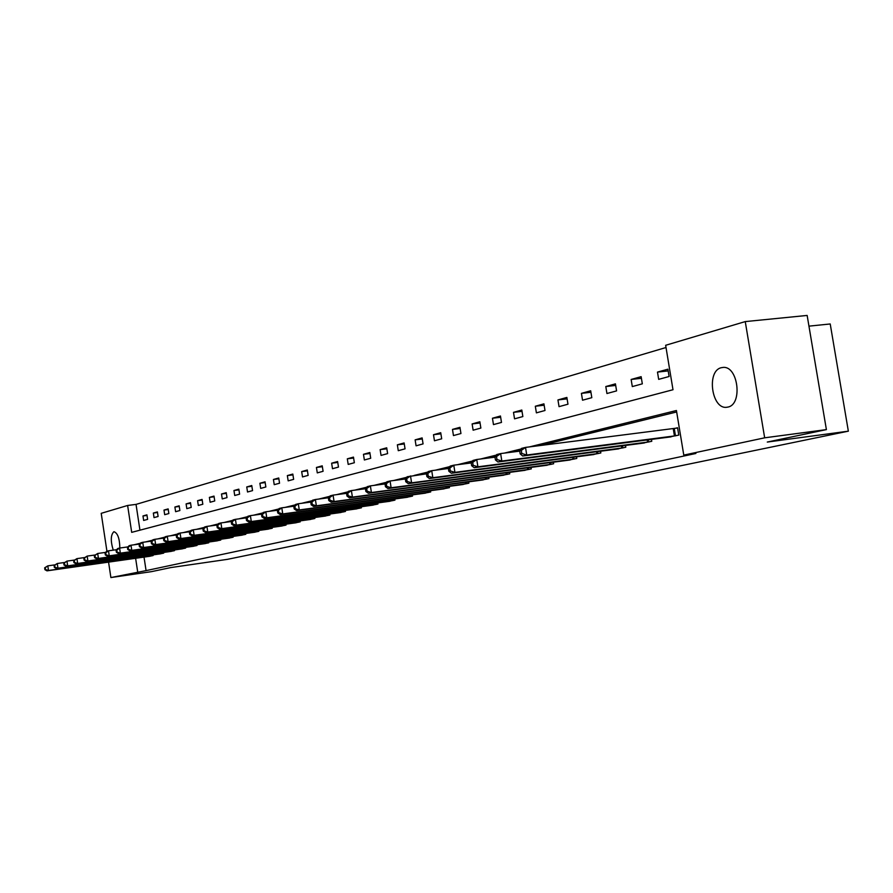 <?xml version="1.0" encoding="UTF-8"?>
<svg xmlns="http://www.w3.org/2000/svg" width="893" height="893" viewBox="0 0 893 893"><rect width="100%" height="100%" fill="white"/><g stroke="black" fill="none" stroke-linecap="round" stroke-linejoin="round"><path stroke-width="1.34" d="M727.884 407.074L726.846 407.253C711.643 409.775 706.229 370.796 721.343 367.693L723.084 367.425C738.187 365.695 742.887 404.585 727.884 407.074M113.244 550.144C110.464 541.024 110.665 534.885 113.846 531.748L114.014 531.715C117.709 533.11 119.651 538.535 119.841 548.023M808.946 326.146L830.222 323.969L848.35 431.174L227.347 559.364L170.831 567.568L151.486 571.643L110.888 577.559L108.566 562.121M106.926 551.193L101.21 513.33L127.621 505.471L131.695 532.351L672.998 389.739L665.653 345.29L745.253 321.592L764.665 437.816L683.781 455.106L676.425 410.512L529.426 446.913M666.022 347.511L136.037 504.389L127.621 505.471M764.665 437.816L826.393 429.611L807.149 315.441L745.253 321.592M136.037 504.389L139.944 530.174M143.65 520.452L147.613 519.369L146.921 514.848L142.969 515.953L143.65 520.452M154.031 517.605L158.106 516.489L157.402 511.923L153.339 513.051L154.031 517.605M164.692 514.692L168.855 513.542L168.152 508.91L163.988 510.082L164.692 514.692M175.608 511.7L179.884 510.528L179.169 505.829L174.894 507.023L175.608 511.7M186.816 508.63L191.214 507.425L190.477 502.67L186.101 503.898L186.816 508.63M198.324 505.471L202.823 504.244L202.086 499.421L197.587 500.683L198.324 505.471M210.134 502.234L214.755 500.973L214.007 496.095L209.386 497.379L210.134 502.234M222.257 498.919L227.012 497.613L226.253 492.668L221.509 493.996L222.257 498.919M234.725 495.503L239.603 494.164L238.833 489.152L233.955 490.514L234.725 495.503M247.528 491.998L252.552 490.614L251.759 485.535L246.747 486.942L247.528 491.998M260.689 488.393L265.857 486.975L265.054 481.818L259.896 483.258L260.689 488.393M274.229 484.676L279.542 483.225L278.739 477.989L273.425 479.474L274.229 484.676M288.171 480.858L293.641 479.362L292.815 474.06L287.345 475.589L288.171 480.858M302.515 476.929L308.141 475.389L307.304 470.008L301.678 471.582L302.515 476.929M317.283 472.888L323.087 471.292L322.228 465.833L316.435 467.452L317.283 472.888M332.497 468.713L338.48 467.072L337.61 461.536L331.638 463.199L332.497 468.713M348.192 464.416L354.354 462.73L353.472 457.104L347.31 458.823L348.192 464.416M364.366 459.984L370.718 458.243L369.825 452.528L363.473 454.303L364.366 459.984M381.054 455.408L387.618 453.611L386.702 447.806L380.139 449.637L381.054 455.408M398.278 450.697L405.054 448.833L404.116 442.939L397.352 444.826L398.278 450.697M416.071 445.819L423.07 443.899L422.121 437.905L415.122 439.858L416.071 445.819M434.456 440.785L441.689 438.798L440.718 432.703L433.496 434.724L434.456 440.785M453.465 435.572L460.944 433.529L459.951 427.323L452.472 429.41L453.465 435.572M473.123 430.192L480.869 428.071L479.854 421.764L472.118 423.929L473.123 430.192M493.472 424.61L501.486 422.422L500.46 416.004L492.445 418.237L493.472 424.61M514.547 418.839L522.851 416.562L521.802 410.032L513.497 412.354L514.547 418.839M536.392 412.856L544.998 410.501L543.926 403.848L535.32 406.248L536.392 412.856M559.04 406.65L567.97 404.205L566.865 397.43L557.946 399.93L559.04 406.65M582.537 400.209L591.813 397.675L590.686 390.777L581.421 393.366L582.537 400.209M606.939 393.523L616.583 390.888L615.433 383.856L605.8 386.546L606.939 393.523M632.3 386.58L642.324 383.834L641.141 376.667L631.139 379.458L632.3 386.58M658.677 379.358L669.103 376.5L667.897 369.189L657.482 372.091L658.677 379.358M144.03 557.087L146.072 570.616L695.881 453.477L683.781 455.106M676.66 411.963L540.678 445.484M519.826 450.619L515.574 451.668M495.079 456.714L491.474 457.607M471.337 462.563L468.323 463.311M448.532 468.189L446.053 468.803M426.597 473.591L424.633 474.083M405.5 478.793L404.016 479.161M385.184 483.805L384.135 484.062M365.605 488.627L364.969 488.784M149.098 556.372L153.105 555.558L153.004 554.899M159.557 553.973L163.676 553.135L163.564 552.454M170.295 551.506L174.503 550.646L174.403 549.954M181.301 548.983L185.621 548.101L185.51 547.387M192.587 546.393L197.029 545.489L196.918 544.752M204.184 543.737L208.739 542.81L208.616 542.051M216.073 541.002L220.761 540.053L220.638 539.272M228.295 538.2L233.106 537.218L232.984 536.414M240.853 535.32L245.787 534.315L245.664 533.489M253.757 532.362L258.836 531.324L258.702 530.475M267.018 529.315L272.242 528.254L272.108 527.372M280.67 526.178L286.039 525.095L285.905 524.18M294.712 522.963L300.238 521.836L300.093 520.898M309.168 519.637L314.861 518.487L314.704 517.516M324.047 516.221L329.919 515.038L329.763 514.033M339.385 512.705L345.435 511.477L345.267 510.439M355.191 509.077L361.431 507.816L361.263 506.733M371.499 505.338L377.929 504.032L377.75 502.915M388.321 501.475L394.952 500.136L394.773 498.975M405.679 497.49L412.533 496.106L412.343 494.901M423.617 493.371L430.694 491.943L430.493 490.692M442.147 489.118L449.469 487.645L449.257 486.339M461.301 484.72L468.881 483.191L468.658 481.84M481.115 480.166L488.962 478.592L488.728 477.186M501.632 475.456L509.747 473.826L509.512 472.364M522.885 470.578L531.29 468.892L531.045 467.363M544.897 465.521L553.627 463.768L553.359 462.172M567.736 460.286L576.789 458.466L576.51 456.792M591.434 454.838L600.833 452.952L600.543 451.211M616.036 449.19L625.803 447.237L625.502 445.406M641.609 443.319L651.767 441.287L651.455 439.367M668.21 437.202L678.769 435.092L677.564 427.758L674.717 428.428M826.393 429.611L767.288 442.057L848.35 431.174M146.072 570.616L110.888 577.559M135.624 558.281L137.667 571.833M521.032 448.989L504.478 453.086M496.307 455.106L480.523 459.013M472.564 460.989L457.529 464.706M449.759 466.626L435.416 470.187M427.836 472.062L414.129 475.444M406.739 477.286L393.646 480.523M386.423 482.309L373.91 485.412M366.844 487.154L354.878 490.123M347.969 491.831L336.516 494.666M329.763 496.341L318.79 499.053M312.17 500.694L301.667 503.295M295.192 504.891L285.113 507.391M278.772 508.965L269.106 511.354M262.888 512.895L253.623 515.183M247.528 516.701L238.632 518.9M232.649 520.373L224.098 522.494M218.238 523.945L210.022 525.977M204.274 527.406L196.382 529.359M190.734 530.755L183.132 532.641M177.595 534.014L170.284 535.822M164.837 537.162L157.815 538.903M152.457 540.232L145.693 541.906M140.435 543.212L133.917 544.819M147.01 515.417L142.969 515.953M157.492 512.504L153.339 513.051M168.241 509.523L163.988 510.082M179.27 506.454L174.894 507.023M190.577 503.317L186.101 503.898M202.186 500.08L197.587 500.683M214.108 496.776L209.386 497.379M226.364 493.371L221.509 493.996M238.944 489.877L233.955 490.514M251.871 486.283L246.747 486.942M265.176 482.588L259.896 483.258M278.862 478.793L273.425 479.474M292.937 474.875L287.345 475.589M307.438 470.857L301.678 471.582M322.362 466.704L316.435 467.452M337.755 462.44L331.638 463.199M353.617 458.042L347.31 458.823M369.97 453.499L363.473 454.303M386.859 448.811L380.139 449.637M404.283 443.977L397.352 444.826M422.289 438.988L415.122 439.858M440.896 433.831L433.496 434.724M460.141 428.495L452.472 429.41M480.043 422.981L472.118 423.929M500.66 417.265L492.445 418.237M522.014 411.36L513.497 412.354M544.15 405.221L535.32 406.248M567.1 398.87L557.946 399.93M590.932 392.273L581.421 393.366M615.69 385.43L605.8 386.546M641.42 378.308L631.139 379.458M668.187 370.908L657.482 372.091M44.65 567.825L44.929 569.678L45.521 569.533L45.242 567.68L44.65 567.825L47.798 565.861L48.49 570.493L152.022 555.803M45.521 569.533L48.49 570.493L46.994 570.85L150.18 556.227M45.242 567.68L47.798 565.861L54.707 564.889M44.929 569.678L46.994 570.85M54.071 565.515L54.35 567.39L54.964 567.234L54.674 565.358L54.071 565.515L57.264 563.505L57.967 568.205L162.559 553.392M54.964 567.234L57.967 568.205L56.426 568.573L160.673 553.816M54.674 565.358L57.264 563.505L64.363 562.512M54.35 567.39L56.426 568.573M63.727 563.126L64.017 565.035L64.642 564.878L64.352 562.981L63.727 563.126L66.975 561.105L67.689 565.861L173.376 550.914M64.642 564.878L67.689 565.861L66.115 566.24L171.434 551.349M64.352 562.981L66.975 561.105L74.264 560.078M64.017 565.035L66.115 566.24M73.639 560.692L73.929 562.612L74.577 562.456L74.286 560.525L73.639 560.692L76.943 558.627L77.669 563.45L184.46 548.369M74.577 562.456L77.669 563.45L76.05 563.84L182.473 548.827M74.286 560.525L76.943 558.627L84.433 557.578M73.929 562.612L76.05 563.84M83.83 558.181L84.121 560.134L84.779 559.967L84.489 558.013L83.83 558.181L87.179 556.093L87.905 560.971L195.835 545.768M84.779 559.967L87.905 560.971L86.253 561.373L193.792 546.226M84.489 558.013L87.179 556.093L94.87 555.022M84.121 560.134L86.253 561.373M94.278 555.602L94.58 557.578L95.261 557.422L94.959 555.435L94.278 555.602L97.683 553.481L98.431 558.438L207.511 543.089M95.261 557.422L98.431 558.438L96.723 558.851L205.412 543.569M94.959 555.435L97.683 553.481L105.597 552.387M94.58 557.578L96.723 558.851M105.028 552.957L105.329 554.966L106.033 554.787L105.731 552.789L105.028 552.957L106.736 551.238L108.488 550.814L109.247 555.826L219.499 540.343M106.033 554.787L109.247 555.826L107.495 556.25L217.345 540.834M105.731 552.789L108.488 550.814L116.626 549.675M105.329 554.966L107.495 556.25M116.068 550.233L116.38 552.276L117.095 552.097L116.793 550.066L116.068 550.233L117.787 548.503L119.595 548.056L120.354 553.147L231.812 537.519M117.095 552.097L120.354 553.147L118.557 553.582L229.601 538.021M116.793 550.066L119.595 548.056L127.967 546.896M116.38 552.276L118.557 553.582M127.431 547.442L127.732 549.496L128.48 549.318L128.168 547.264L127.431 547.442L129.15 545.679L131.003 545.221L131.784 550.378L244.459 534.617M128.48 549.318L131.784 550.378L129.931 550.825L242.193 535.141M128.168 547.264L131.003 545.221L139.632 544.027M127.732 549.496L129.931 550.825M139.107 544.563L139.42 546.65L140.179 546.471L139.866 544.373L139.107 544.563L140.848 542.788L142.746 542.308L143.539 547.543L257.463 531.636M140.179 546.471L143.539 547.543L141.641 548.001L255.13 532.172M139.866 544.373L142.746 542.308L151.631 541.091M139.42 546.65L141.641 548.001M151.129 541.604L151.453 543.725L152.234 543.536L151.91 541.415L151.129 541.604L152.87 539.807L154.835 539.316L155.639 544.618L270.836 528.578M152.234 543.536L155.639 544.618L153.674 545.098L268.436 529.125M151.91 541.415L154.835 539.316L163.977 538.055M151.453 543.725L153.674 545.098M163.497 538.557L163.832 540.712L164.636 540.511L164.312 538.356L163.497 538.557L165.261 536.738L167.27 536.235L168.096 541.616L284.588 525.419M164.636 540.511L168.096 541.616L166.076 542.107L282.121 525.988M164.312 538.356L167.27 536.235L176.702 534.929M163.832 540.712L166.076 542.107M176.245 535.42L176.58 537.597L177.406 537.396L177.082 535.208L176.245 535.42L178.008 533.567L180.085 533.054L180.922 538.524L298.742 522.182M177.406 537.396L180.922 538.524L178.846 539.026L296.208 522.762M177.082 535.208L180.085 533.054L189.818 531.715M176.58 537.597L178.846 539.026M189.383 532.183L189.718 534.394L190.577 534.193L190.231 531.971L189.383 532.183L191.147 530.308L193.29 529.783L194.138 535.331L313.32 518.844M190.577 534.193L194.138 535.331L191.995 535.845L310.708 519.436M190.231 531.971L193.29 529.783L203.325 528.41M189.718 534.394L191.995 535.845M202.912 528.846L203.258 531.101L204.14 530.877L203.794 528.634L202.912 528.846L204.698 526.948L206.908 526.401L207.768 532.038L328.334 515.395M204.14 530.877L207.768 532.038L205.557 532.574L325.644 516.02M203.794 528.634L206.908 526.401L217.267 524.995M203.258 531.101L205.557 532.574M216.876 525.408L217.233 527.696L218.138 527.473L217.792 525.184L216.876 525.408L218.662 523.488L220.939 522.93L221.821 528.645L343.805 511.856M218.138 527.473L221.821 528.645L219.544 529.192L341.026 512.493M217.792 525.184L220.939 522.93L231.644 521.467M217.233 527.696L219.544 529.192M231.287 521.858L231.644 524.18L232.582 523.957L232.225 521.624L231.287 521.858L233.073 519.916L235.428 519.335L236.321 525.14L359.745 508.206M232.582 523.957L236.321 525.14L233.966 525.709L356.887 508.854M232.225 521.624L235.428 519.335L246.49 517.828M231.644 524.18L233.966 525.709M246.155 518.197L246.524 520.552L247.495 520.318L247.127 517.951L246.155 518.197L247.953 516.232L250.386 515.629L251.301 521.534L376.199 504.433M247.495 520.318L251.301 521.534L248.868 522.115L373.241 505.103M247.127 517.951L250.386 515.629L261.816 514.078M246.524 520.552L248.868 522.115M261.515 514.413L261.883 516.813L262.888 516.567L262.52 514.167L261.515 514.413L263.323 512.415L265.835 511.789L266.761 517.795L393.166 500.538M262.888 516.567L266.761 517.795L264.25 518.398L390.118 501.241M262.52 514.167L265.835 511.789L277.667 510.204M261.883 516.813L264.25 518.398M277.388 510.506L277.768 512.939L278.806 512.682L278.426 510.249L277.388 510.506L279.208 508.474L281.797 507.838L282.746 513.933L410.691 496.53M278.806 512.682L282.746 513.933L280.145 514.569L407.543 497.245M278.426 510.249L281.797 507.838L294.043 506.186M277.768 512.939L280.145 514.569M293.808 506.454L294.188 508.932L295.259 508.675L294.88 506.197L293.808 506.454L295.628 504.411L298.307 503.741L299.267 509.948L428.785 492.378M295.259 508.675L299.267 509.948L296.588 510.595L425.537 493.126M294.88 506.197L298.307 503.741L310.987 502.045M294.188 508.932L296.588 510.595M310.786 502.279L311.177 504.791L312.293 504.523L311.891 502L310.786 502.279L312.606 500.192L315.385 499.511L316.368 505.818L447.493 488.091M312.293 504.523L316.368 505.818L313.588 506.487L444.134 488.862M311.891 502L315.385 499.511L328.535 497.758M311.177 504.791L313.588 506.487M328.367 497.948L328.769 500.504L329.919 500.225L329.517 497.658L328.367 497.948L330.187 495.838L333.067 495.124L334.071 501.542L466.827 483.66M329.919 500.225L334.071 501.542L331.191 502.246L463.355 484.452M329.517 497.658L333.067 495.124L346.707 493.316M328.769 500.504L331.191 502.246M346.573 493.461L346.986 496.073L348.181 495.782L347.768 493.17L346.573 493.461L348.404 491.317L351.384 490.581L352.411 497.122L486.841 479.072M348.181 495.782L352.411 497.122L349.42 497.836L483.247 479.898M347.768 493.17L351.384 490.581L365.538 488.705M346.986 496.073L349.42 497.836M365.449 488.806L365.873 491.463L367.101 491.172L366.688 488.504L365.449 488.806L367.28 486.64L370.372 485.87L371.41 492.534L507.559 474.328M367.101 491.172L371.41 492.534L368.318 493.271L503.842 475.176M366.688 488.504L370.372 485.87L385.073 483.939M365.873 491.463L368.318 493.271M385.028 483.984L385.452 486.696L386.736 486.384L386.312 483.671L385.028 483.984L386.859 481.785L390.062 480.992L391.123 487.768L529.024 469.405M386.736 486.384L391.123 487.768L387.919 488.549L525.162 470.298M386.312 483.671L390.062 480.992L405.344 478.983L405.779 481.74L407.108 481.416L406.672 478.659L405.344 478.983L407.163 476.75L426.452 473.837M385.452 486.696L387.919 488.549M406.672 478.659L410.501 475.924L411.595 482.834L551.271 464.315M407.108 481.416L411.595 482.834L408.257 483.638L547.264 465.231M405.779 481.74L408.257 483.638M426.441 473.781L426.887 476.594L428.272 476.259L427.825 473.446L426.441 473.781L428.272 471.515L431.721 470.667L432.837 477.699L574.344 459.024M428.272 476.259L432.837 477.699L429.377 478.536L570.192 459.973M427.825 473.446L431.721 470.667L448.398 468.49M426.887 476.594L429.377 478.536M448.375 468.379L448.833 471.247L450.273 470.901L449.815 468.032L448.375 468.379L450.195 466.079L453.789 465.186L454.928 472.364L598.288 453.532M450.273 470.901L454.928 472.364L451.333 473.234L593.979 454.526M449.815 468.032L453.789 465.186L471.214 462.942M448.833 471.247L451.333 473.234M471.191 462.764L471.649 465.688L473.145 465.32L472.676 462.395L471.191 462.764L473 460.431L476.739 459.504L477.911 466.816L623.169 447.839M473.145 465.32L477.911 466.816L474.161 467.72L618.693 448.866M472.676 462.395L476.739 459.504L494.968 457.16M471.649 465.688L474.161 467.72M494.934 456.915L495.414 459.895L496.966 459.515L496.486 456.535L494.934 456.915L496.731 454.537L500.627 453.577L501.833 461.045L649.021 441.912M496.966 459.515L501.833 461.045L497.926 461.982L644.366 442.973M496.486 456.535L500.627 453.577L519.726 451.132M495.414 459.895L497.926 461.982M519.67 450.82L520.161 453.867L521.78 453.477L521.289 450.418L519.67 450.82L521.467 448.409L525.519 447.404L526.747 455.028L675.923 435.751M521.78 453.477L526.747 455.028L522.684 456.01L671.078 436.856M521.289 450.418L525.519 447.404L677.597 427.993M520.161 453.867L522.684 456.01M151.062 555.948L150.939 555.189M151.732 555.848L151.62 555.089M161.588 553.537L161.466 552.756M162.269 553.437L162.158 552.655M172.382 551.059L172.26 550.255M173.075 550.959L172.952 550.155M183.456 548.525L183.333 547.699M184.159 548.414L184.036 547.599M194.819 545.913L194.685 545.065M195.534 545.813L195.4 544.964M206.484 543.245L206.35 542.364M207.198 543.134L207.064 542.263M218.461 540.499L218.316 539.595M219.187 540.388L219.053 539.495M230.762 537.675L230.617 536.749M231.499 537.564L231.354 536.648M243.398 534.773L243.253 533.824M244.146 534.673L243.99 533.724M256.391 531.804L256.235 530.81M257.139 531.692L256.994 530.71M269.742 528.734L269.586 527.718M270.512 528.623L270.356 527.618M283.494 525.586L283.327 524.537M284.264 525.475L284.097 524.425M297.626 522.349L297.458 521.255M298.407 522.226L298.24 521.155M312.193 519.012L312.014 517.884M312.985 518.889L312.807 517.773M327.184 515.574L327.005 514.413M327.988 515.451L327.809 514.301M342.644 512.024L342.454 510.829M343.448 511.912L343.269 510.718M358.573 508.374L358.372 507.135M359.388 508.251L359.198 507.012M375.004 504.612L374.792 503.317M375.83 504.489L375.629 503.205M391.96 500.716L391.748 499.388M392.797 500.593L392.585 499.265M409.463 496.709L409.24 495.325M410.311 496.586L410.099 495.202M427.535 492.568L427.312 491.117M428.406 492.434L428.182 491.005M446.221 488.281L445.987 486.785M447.103 488.147L446.868 486.663M465.554 483.85L465.298 482.287M466.436 483.716L466.191 482.175M485.546 479.262L485.279 477.643M486.451 479.139L486.194 477.521M506.242 474.518L505.963 472.832M507.157 474.384L506.889 472.71M527.685 469.606L527.395 467.843M528.611 469.472L528.332 467.72M549.909 464.516L549.608 462.674M550.847 464.371L550.557 462.552M572.96 459.225L572.647 457.305M573.92 459.091L573.607 457.183M596.881 453.744L596.557 451.735M597.864 453.599L597.529 451.601M621.74 448.04L621.394 445.942M622.722 447.906L622.388 445.808M647.57 442.124L647.213 439.914M648.575 441.979L648.218 439.791M674.438 435.963L673.233 428.64M675.465 435.817L674.26 428.495"/></g></svg>
